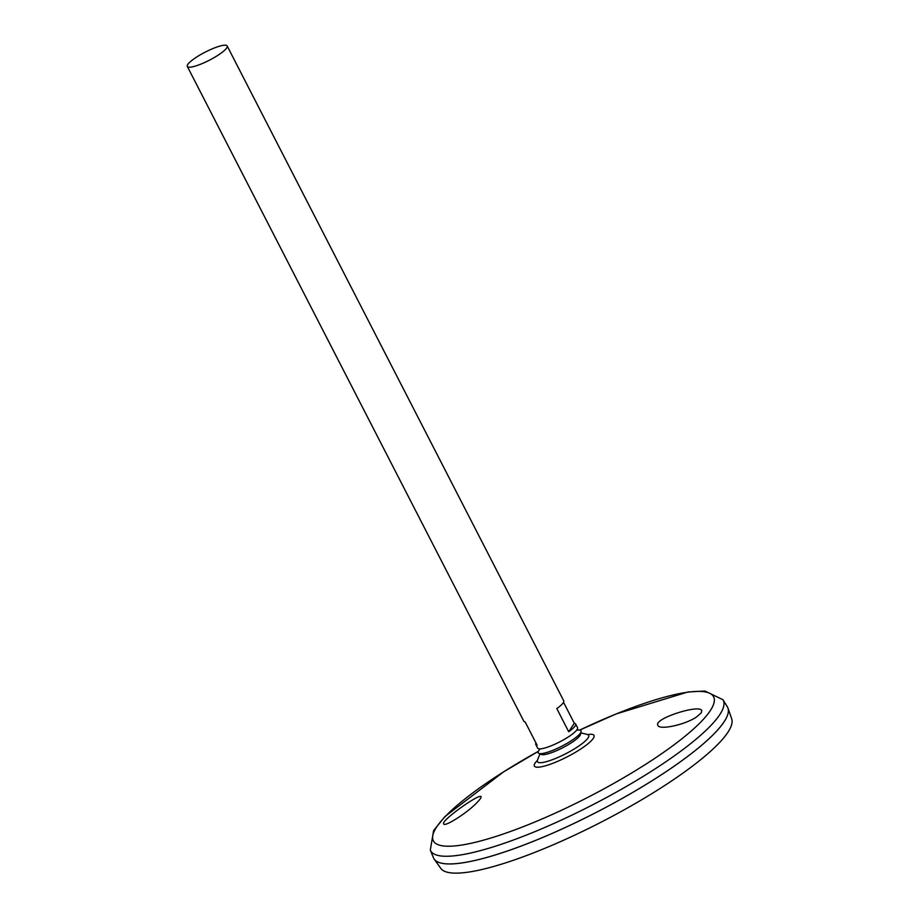 <?xml version="1.0" encoding="UTF-8"?>
<svg xmlns="http://www.w3.org/2000/svg" width="919" height="919" viewBox="0 0 919 919"><rect width="100%" height="100%" fill="white"/><g stroke="black" fill="none" stroke-linecap="round" stroke-linejoin="round"><path stroke-width="1.38" d="M576.638 730.145L578.189 730.031A24.078 4.882 152.8 0 1 581.107 731.708L580.532 734.35A22.32 4.526 152.8 0 1 555.811 750.995A22.32 4.526 152.8 0 1 541.36 754.476L538.879 753.419A24.078 4.882 152.8 0 1 539.212 750.065L540.211 748.87M581.107 731.708A24.078 4.882 152.8 0 1 554.456 749.663A24.078 4.882 152.8 0 1 538.879 753.419M588.034 734.775L587.666 734.626A28.799 5.836 152.8 0 1 581.807 743.896A28.799 5.836 152.8 0 1 556.891 757.899A28.799 5.836 152.8 0 1 537.42 760.438L537.339 760.829M696.74 716.809C685.494 724.815 658.452 730.582 657.797 725.08C654.11 718.313 700.944 703.724 701.748 710.812L701.254 712.834L696.74 716.809M477.202 802.356C468.219 812.201 444.762 827.192 443.739 823.975C439.937 821.195 480.028 792.913 481.028 796.681C481.453 797.382 480.177 799.277 477.202 802.356M722.943 699.727L727.308 706.734A165.225 33.498 152.8 0 1 545.208 836.393A165.225 33.498 152.8 0 1 433.458 857.749L430.31 850.121L433.596 830.604L444.922 816.577L503.681 771.799L538.373 751.328A157.54 31.935 152.8 0 0 432.608 837.668A157.54 31.935 152.8 0 0 539.694 819.966A157.54 31.935 152.8 0 0 712.926 705.93A157.54 31.935 152.8 0 0 579.717 730.088L616.362 713.868L688.009 691.961L704.93 691.019L722.943 699.727A164.535 33.36 152.8 0 1 541.59 828.846A164.535 33.36 152.8 0 1 430.31 850.121M727.572 715.051A165.19 33.486 152.8 0 1 545.22 836.405A165.19 33.486 152.8 0 1 440.063 862.803M727.595 707.239A165.225 33.498 152.8 0 1 727.986 708.147A165.225 33.498 152.8 0 1 545.22 836.416A165.225 33.498 152.8 0 1 434.216 859.127A165.225 33.498 152.8 0 1 433.699 858.277M727.986 708.147L731.685 718.853A163.605 33.164 152.8 0 1 550.688 845.871A163.605 33.164 152.8 0 1 440.775 868.363L434.216 859.127M202.444 63.468A22.401 4.538 152.8 0 1 187.315 66.432A22.401 4.538 152.8 0 1 205.167 52.153A22.401 4.538 152.8 0 1 227.165 45.95A22.401 4.538 152.8 0 1 202.444 63.468M563.531 702.288L574.306 723.264A22.401 4.538 152.8 0 1 575.627 723.977L577.511 727.63A22.401 4.538 152.8 0 1 552.779 745.148A22.401 4.538 152.8 0 1 537.661 748.112L535.777 744.447A22.401 4.538 152.8 0 1 535.961 742.966M575.627 723.977A22.401 4.538 152.8 0 1 568.7 731.742L556.799 708.572A22.401 4.538 -27.2 0 0 563.715 700.806L227.165 45.95M187.315 66.432L523.864 721.289A22.401 4.538 -27.2 0 0 525.186 722.001L537.098 745.171A22.401 4.538 152.8 0 1 535.777 744.447M568.7 731.742L574.306 723.264M587.563 734.58A33.521 6.801 152.8 0 1 589.458 742.506A33.521 6.801 152.8 0 1 557.006 761.621A33.521 6.801 152.8 0 1 537.454 760.335M540.119 753.948A39.666 39.666 0 0 0 537.42 760.438M587.666 734.626A39.666 39.666 0 0 0 580.819 733.029"/></g></svg>
